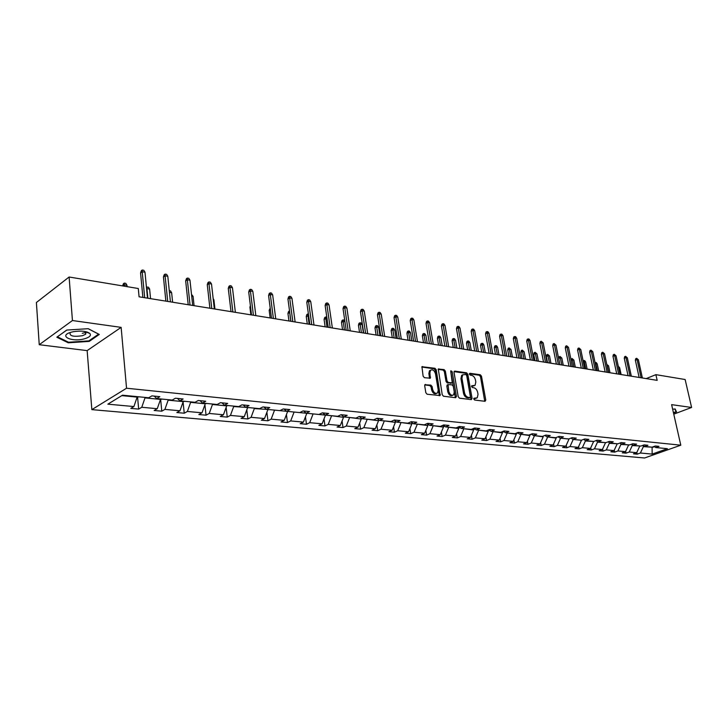 <?xml version="1.0" encoding="UTF-8"?>
<svg xmlns="http://www.w3.org/2000/svg" width="728" height="728" viewBox="0 0 728 728"><rect width="100%" height="100%" fill="white"/><g stroke="black" fill="none" stroke-linecap="round" stroke-linejoin="round"><path stroke-width="1.09" d="M473.755 398.999L474.611 400.027L485.039 401.301L485.776 400.082L481.49 376.212L480.28 374.756L469.888 373.273L469.36 374.101L470.215 375.129L471.571 375.32C473.528 375.848 474.82 377.413 475.466 380.016L475.821 382.009L475.075 385.339L471.717 385.776L471.553 386.513L472.408 387.542L473.764 387.715C475.721 388.224 477.022 389.789 477.668 392.41L478.032 394.412L477.24 397.825L473.928 398.252L473.755 398.999M82.246 333.315L86.241 332.387M86.596 332.277L87.26 332.059M425.516 384.42L424.679 385.667L425.834 392.711L427.127 394.239L440.167 395.568L436.245 369.797L434.98 368.286L421.931 366.73L423.114 376.167L424.406 377.696L430.357 378.205L429.884 373.018L430.466 370.297C432.632 369.142 434.307 370.306 435.499 373.792L438.229 390.072L437.592 392.902C435.417 393.994 433.761 392.811 432.605 389.362L432.15 386.632L430.867 385.112L424.815 384.748M121.139 327.363L72.436 320.529L69.115 277.004L36.4 302.502L39.239 344.708L87.151 350.614L91.846 409.627L126.545 388.224L121.139 327.363L87.151 350.614M673.764 414.159L691.6 407.462L671.616 404.65L680.789 445.19L126.545 388.224M691.6 407.462L685.139 379.525L655.892 374.656L646.209 378.587M69.115 277.004L138.293 288.516L139.075 296.806L657.166 380.362L655.892 374.656M458.212 396.696L459.468 398.18L471.316 399.627L472.072 398.398L467.822 374.274L466.603 372.8L454.782 371.116L454.008 372.317L458.212 396.696M455.655 397.716L443.498 396.232L442.233 394.722L438.283 369.041L444.089 369.587L445.345 371.089L447.038 380.999L448.293 382.5L452.279 382.773L450.741 371.453L450.896 370.743L452.161 371.662L456.438 396.469L455.655 397.716M72.436 320.529L39.239 344.708M137.565 397.051L138.666 409.091L130.812 408.381L133.897 406.552L107.853 404.167L122.513 395.195L148.703 397.77L151.906 395.868L159.832 396.66L156.62 398.544L172.208 400.072L175.439 398.216L183.128 398.98L179.889 400.828L195.022 402.311L198.271 400.491L205.733 401.228L202.475 403.048L217.172 404.486L220.448 402.693L227.691 403.412L224.415 405.196L238.693 406.597L241.987 404.841L249.031 405.541L245.727 407.289L259.605 408.654L262.917 406.925L269.76 407.607L266.448 409.327L279.934 410.647L283.265 408.945L289.917 409.609L286.586 411.302L299.718 412.594L303.048 410.92L309.527 411.566L306.188 413.231L318.955 414.478L322.304 412.84L328.601 413.468L325.252 415.096L337.683 416.316L341.041 414.705L347.174 415.315L343.816 416.916L355.919 418.109L359.277 416.516L361.889 418.691L365.256 417.117L359.277 416.516M91.846 409.627L644.589 457.985L680.789 445.19M361.889 418.691L373.682 419.856L377.049 418.291L382.864 418.864L379.497 420.42L390.991 421.548L394.358 420.011L400.027 420.575L396.66 422.113L407.853 423.205L411.229 421.694L416.762 422.24L413.386 423.751L424.306 424.824L427.682 423.332L433.069 423.869L429.693 425.352L440.34 426.399L443.725 424.925L448.985 425.452L445.6 426.917L455.992 427.937L459.368 426.49L464.5 426.999L461.124 428.437L471.262 429.429L474.647 428.009L479.652 428.501L476.276 429.92L486.177 430.894L489.553 429.493L494.439 429.975L491.063 431.376L500.737 432.323L504.104 430.94L508.881 431.413L505.514 432.796L514.951 433.724L518.327 432.359L522.986 432.823L519.619 434.179L528.846 435.089L532.214 433.742L536.773 434.188L533.406 435.535L542.424 436.418L545.782 435.089L550.241 435.535L546.883 436.855L555.701 437.719L559.049 436.409L563.408 436.846L560.06 438.147L568.677 438.993L572.026 437.701L576.285 438.129L572.936 439.412L581.372 440.24L584.711 438.966L588.879 439.384L585.54 440.649L593.784 441.459L597.115 440.203L601.192 440.604L597.861 441.86L605.933 442.651L609.263 441.414L613.249 441.805L609.928 443.043L617.826 443.816L621.139 442.597L625.052 442.979L621.73 444.207L629.465 444.963L632.778 443.752L636.6 444.135L633.296 445.336L640.868 446.082L644.162 444.89L647.911 445.263L644.617 446.446L652.033 447.174L655.318 446L658.986 446.364L655.701 447.538L667.421 448.685L652.161 454.09L640.394 453.016L637.191 454.163L633.506 453.826L636.709 452.68L629.265 451.997L626.053 453.153L622.285 452.816L625.507 451.651L617.908 450.951L614.687 452.124L610.837 451.779L614.068 450.596L606.306 449.886L603.075 451.078L599.153 450.723L602.384 449.531L594.467 448.803L591.227 450.004L587.223 449.64L590.463 448.439L582.364 447.693L579.124 448.912L575.029 448.539L578.278 447.32L570.006 446.555L566.757 447.793L562.571 447.42L565.829 446.173L557.375 445.399L554.117 446.655L549.849 446.264L553.107 445.008L544.462 444.216L541.204 445.481L536.836 445.09L540.094 443.816L531.267 443.006L528 444.289L523.532 443.889L526.799 442.597L517.772 441.769L514.496 443.07L509.928 442.66L513.204 441.35L503.967 440.504L500.691 441.823L496.014 441.396L499.29 440.076L489.835 439.202L486.559 440.549L481.781 440.112L485.057 438.766L475.375 437.883L472.099 439.239L467.203 438.793L470.488 437.428L460.578 436.518L457.302 437.901L452.288 437.446L455.564 436.063L445.427 435.135L442.142 436.527L437.009 436.063L440.294 434.661L429.902 433.706L426.626 435.126L421.366 434.652L424.642 433.224L413.995 432.25L410.719 433.688L405.332 433.206L408.608 431.75L397.697 430.758L394.421 432.214L388.898 431.713L392.174 430.248L380.99 429.22L377.714 430.703L372.054 430.193L375.32 428.701L363.845 427.645L360.588 429.156L354.773 428.628L358.039 427.118L346.273 426.035L343.006 427.564L337.055 427.027L340.304 425.489L328.228 424.379L324.979 425.935L318.864 425.389L322.113 423.823L309.709 422.686L306.47 424.26L300.191 423.696L303.43 422.104L290.69 420.939L287.46 422.549L281.008 421.967L284.239 420.347L271.153 419.146L267.94 420.784L261.316 420.183L264.528 418.536L251.078 417.308L247.875 418.964L241.068 418.354L244.262 416.68L230.439 415.415L227.254 417.108L220.256 416.471L223.432 414.769L209.218 413.468L206.051 415.188L198.844 414.532L202.011 412.803L187.378 411.466L184.239 413.213L176.822 412.539L179.962 410.783L164.901 409.4L161.78 411.184L154.154 410.492L157.266 408.699L141.76 407.28L138.666 409.091M160.469 398.926L160.515 399.408L145.008 397.888L144.963 397.397M145.008 397.888L141.76 407.28M160.515 399.408L157.266 408.699M154.236 396.105L156.62 398.544M183.156 401.146L183.21 401.629L168.15 400.154L168.104 399.672M168.15 400.154L164.901 409.4M183.21 401.629L179.962 410.783M177.477 398.416L179.889 400.828M205.205 403.312L205.26 403.785L190.627 402.356L190.581 401.874M190.627 402.356L187.378 411.466M205.26 403.785L202.011 412.803M200.036 400.664L202.475 403.048M226.626 405.414L226.681 405.878L212.467 404.495L212.412 404.022M212.467 404.495L209.218 413.468M226.681 405.878L223.432 414.769M221.94 402.848L224.415 405.196M247.456 407.462L233.688 406.57L233.633 406.106M233.688 406.57L230.439 415.415M247.511 407.917L244.262 416.68M243.234 404.959L245.727 407.289M267.713 409.454L254.327 408.59L254.272 408.126M254.327 408.59L251.078 417.308M267.767 409.9L264.528 418.536M263.927 407.025L266.448 409.327M287.414 411.384L274.338 410.101M274.392 410.556L271.153 419.146M287.478 411.83L284.239 420.347M284.047 409.027L286.586 411.302M306.597 413.267L293.866 412.021M293.93 412.467L290.69 420.939M306.661 413.704L303.43 422.104M303.621 410.974L306.188 413.231M325.279 415.096L312.876 413.886M312.94 414.323L309.709 422.686M325.334 415.533L322.113 423.823M322.677 412.876L325.252 415.096M343.425 416.589L343.525 417.317L331.395 415.697M331.449 416.134L328.228 424.379M343.525 417.317L340.304 425.489M341.223 414.723L343.816 416.916M361.106 418.036L361.252 419.055L349.422 417.472M349.486 417.899L346.273 426.035M361.252 419.055L358.039 427.118M378.333 419.464L378.524 420.739L366.994 419.201M367.058 419.619L363.845 427.645M378.524 420.739L375.32 428.701M376.958 418.327L379.497 420.42M395.131 420.875L395.368 422.386L384.12 420.875M384.184 421.294L380.99 429.22M395.368 422.386L392.174 430.248M394.176 420.092L396.66 422.113M411.52 422.258L411.793 423.996L400.828 422.513M400.891 422.932L397.697 430.758M411.793 423.996L408.608 431.75M410.965 421.812L413.386 423.751M427.5 423.623L427.818 425.561L417.117 424.115M417.18 424.524L413.995 432.25M427.818 425.561L424.642 433.224M427.327 423.487L429.693 425.352M443.134 425.179L443.461 427.099L433.005 425.68M433.078 426.08L429.902 433.706M443.461 427.099L440.294 434.661M443.288 425.116L445.6 426.917M458.431 426.89L458.722 428.592L448.521 427.2M448.584 427.6L445.427 435.135M458.722 428.592L455.564 436.063M458.868 426.699L461.124 428.437M473.364 428.546L473.628 430.048L463.663 428.683M463.727 429.083L460.578 436.518M473.628 430.048L470.488 437.428M474.074 428.246L476.276 429.92M487.951 430.157L488.188 431.476L478.451 430.139M478.514 430.53L475.375 437.883M488.188 431.476L485.057 438.766M488.916 429.757L491.063 431.376M502.202 431.722L502.411 432.869L492.892 431.558M492.965 431.941L489.835 439.202M502.411 432.869L499.29 440.076M503.403 431.231L505.514 432.796M516.125 433.242L516.307 434.225L507.007 432.942M507.079 433.324L503.967 440.504M516.307 434.225L513.204 441.35M517.562 432.669L519.619 434.179M529.738 434.725L529.893 435.553L520.802 434.298M520.875 434.671L517.772 441.769M529.893 435.553L526.799 442.597M531.395 434.07L533.406 435.535M543.052 436.172L543.179 436.855L534.288 435.617M534.361 435.99L531.267 443.006M543.179 436.855L540.094 443.816M544.908 435.435L546.883 436.855M556.065 437.574L556.174 438.129L547.474 436.909M547.547 437.282L544.462 444.216M556.174 438.129L553.107 445.008M558.13 436.773L560.06 438.147M568.795 438.948L560.369 438.183M560.442 438.547L557.375 445.399M568.886 439.366L565.829 446.173M571.052 438.074L572.936 439.412M581.244 440.231L572.991 439.421M573.054 439.776L570.006 446.555M581.317 440.586L578.278 447.32M583.692 439.357L585.54 440.649M593.42 441.423L585.403 440.986L585.303 440.486M585.403 440.986L582.364 447.693M593.493 441.778L590.463 448.439M596.059 440.604L597.861 441.86M605.332 442.597L597.488 442.169L597.351 441.505M597.488 442.169L594.467 448.803M605.405 442.942L602.384 449.531M608.153 441.823L609.928 443.043M616.998 443.743L609.318 443.325L609.154 442.506M609.318 443.325L606.306 449.886M617.071 444.089L614.068 450.596M620.001 443.015L621.73 444.207M628.419 444.863L620.902 444.462L620.702 443.498M620.902 444.462L617.908 450.951M628.491 445.208L625.507 451.651M631.595 444.18L633.296 445.336M639.612 445.955L632.25 445.572L632.013 444.471M632.25 445.572L629.265 451.997M639.685 446.3L636.709 452.68M642.951 445.327L644.617 446.446M652.024 447.174L643.37 446.655L643.097 445.427M643.37 446.655L640.394 453.016M652.161 454.09L652.097 447.511L654.417 446.683M121.822 395.623L137.137 397.115L137.091 396.624M654.072 446.446L655.701 447.538M137.137 397.115L133.897 406.552M636.818 452.443L637.191 454.163M625.661 451.315L626.053 453.153M614.268 450.159L614.687 452.124M602.638 448.967L603.075 451.078M590.772 447.756L591.227 450.004M578.642 446.51L579.124 448.912M566.248 445.236L566.757 447.793M553.589 443.925L554.117 446.655M540.649 442.579L541.204 445.481M527.418 441.195L528 444.289M513.886 439.776L514.496 443.07M500.054 438.311L500.691 441.823M485.895 436.809L486.559 440.549M471.407 435.262L472.099 439.239M456.574 433.67L457.302 437.901M462.635 374.793L461.943 378.151L464.482 392.692C465.137 395.34 466.457 396.915 468.441 397.424L470.243 397.488L470.415 396.742L466.694 375.548L465.838 374.511L462.635 374.793M441.396 432.032L442.142 436.527M425.844 430.339L426.626 435.126M409.909 428.592L410.719 433.688M393.584 426.79L394.421 432.214M376.84 424.925L377.714 430.703M359.678 422.995L360.588 429.156M342.078 421.002L343.006 427.564M324.015 418.937L324.979 425.935M305.469 416.789L306.47 424.26M286.432 414.569L287.46 422.549M266.885 412.257L267.94 420.784M246.792 409.846L247.875 418.964M226.144 407.343L227.254 417.108M204.914 404.723L206.051 415.188M183.083 401.983L184.239 413.213M160.633 399.308L161.78 411.184M673.5 413.004L676.494 411.875L675.138 408.963L672.636 409.191M89.235 341.396L99.29 334.434L88.234 328.692L66.712 330.066L56.82 337.219L68.277 342.797L89.235 341.396L89.18 340.677M473.746 398.653L476.185 398.307M474.019 385.849L471.535 386.186M484.73 401.264L480.489 376.676L479.279 375.22L469.342 373.801M471.016 399.59L466.821 374.738L465.592 373.273L454.035 371.626M462.744 374.774L461.661 375.329L460.942 378.615L463.472 393.147C464.127 395.795 465.447 397.37 467.431 397.87L469.997 397.597M438.101 369.36L443.079 370.061L444.089 369.587M451.879 382.964L447.283 382.974L446.027 381.472L444.344 371.562L443.079 370.061M455.382 397.679L450.723 371.316M448.794 391.346C449.913 394.703 451.524 395.877 453.626 394.876L454.272 392.037L453.298 386.35L452.043 384.857L448.057 384.593L448.794 391.346L447.784 391.81C448.885 395.149 450.496 396.323 452.598 395.349M447.456 384.866L446.819 386.104L447.82 385.631M447.784 391.81L446.819 386.104M436.527 393.429C434.352 394.421 432.714 393.229 431.595 389.835L431.14 387.105L429.857 385.585L424.724 384.921M430.539 370.215L429.456 370.779L428.883 373.5L429.884 373.018M429.529 378.378L428.883 373.5M439.339 395.723L435.244 370.279L433.979 368.768L421.767 367.03M68.223 342.078L68.277 342.797M618.3 366.275L619.637 367.676L621.12 374.547M619.637 367.676L618.563 367.504M641.086 377.768L637.073 359.541L635.362 360.26L635.717 358.686L636.663 358.285L637.073 359.541L638.383 359.778L642.396 377.978M635.362 360.26L639.139 377.45M636.663 358.285L638.383 359.778M606.779 364.355L608.544 365.82L607.197 365.602L608.663 372.536M606.815 364.337L607.052 365.656M608.544 365.82L610.009 372.754M595.058 362.599L596.232 362.553L597.215 363.927L595.841 363.7L597.306 370.707M595.468 362.426L595.841 363.7L595.331 363.918M597.215 363.927L598.68 370.925M629.993 375.976L625.989 357.575L624.278 358.303L624.633 356.711L625.589 356.311L625.989 357.575L627.336 357.812L631.331 376.194M624.278 358.303L628.046 375.666M625.589 356.311L627.336 357.812M618.663 374.147L614.678 355.573L612.967 356.311L613.331 354.7L614.286 354.29L614.678 355.573L616.052 355.81L620.038 374.374M612.967 356.311L616.716 373.837M614.286 354.29L616.052 355.81M674.82 408.99L676.066 411.684L673.427 412.685M675.748 410.264L676.066 411.684M84.63 338.757C89.69 337.228 91.419 335.453 89.817 333.433C86.496 331.122 81.017 330.539 73.382 331.704L71.49 332.141C57.63 335.717 71.672 342.542 84.63 338.757M70.434 332.459L70.225 332.623C69.16 335.99 73.228 337.019 82.428 335.717L85.695 334.234L85.968 332.05L85.24 331.54M87.196 332.032L86.532 332.259M57.457 336.755L66.83 330.057M88.133 328.692L98.608 334.143L88.871 340.886L68.559 342.242L57.457 336.827M583.092 360.824L584.666 360.606L585.658 361.998L584.256 361.761L585.712 368.832M583.883 360.478L584.256 361.761L583.365 362.153M585.658 361.998L587.114 369.06M607.106 372.29L603.139 353.526L601.419 354.272L601.792 352.643L602.748 352.234L603.139 353.526L604.531 353.772L608.508 372.509M601.419 354.272L605.159 371.972M602.748 352.234L604.531 353.772M570.98 359.559L572.062 358.485L573.855 360.023L572.426 359.787L573.882 366.93M572.062 358.485L572.426 359.787L571.143 360.351M573.855 360.023L575.311 367.158M595.304 370.379L591.345 351.433L589.625 352.188L590.008 350.55L590.963 350.123L591.345 351.433L592.774 351.688L596.733 370.616M589.625 352.188L593.347 370.07M590.963 350.123L592.774 351.688M558.667 358.513L559.068 356.875L559.996 356.456L561.816 358.012L560.351 357.767L558.667 358.513L559.905 364.673M559.996 356.456L561.798 364.983M561.816 358.012L563.263 365.21M583.255 368.441L579.306 349.294L577.586 350.068L577.977 348.412L578.933 347.975L579.306 349.294L580.771 349.549L584.711 368.677M577.586 350.068L581.29 368.122M578.933 347.975L580.771 349.549M546.337 356.465L546.737 354.809L547.674 354.381L549.513 355.947L548.02 355.701L546.337 356.465L547.565 362.68M547.674 354.381L549.458 362.99M549.513 355.947L550.95 363.226M533.742 354.363L534.152 352.698L535.089 352.261L536.955 353.854L535.426 353.59L533.742 354.363L534.962 360.651M535.089 352.261L536.855 360.961M536.955 353.854L538.383 361.206M543.088 436.154L544.808 435.481M520.866 352.225L521.293 350.532L522.231 350.095L524.115 351.706L522.558 351.442L520.866 352.225L522.076 358.576M522.231 350.095L523.978 358.877M524.115 351.706L525.543 359.132M529.775 434.889L531.577 434.207M507.716 350.041L508.153 348.33L509.09 347.884L511.001 349.513L509.409 349.24L507.716 350.041L508.918 356.447M509.09 347.884L510.819 356.756M511.001 349.513L512.412 357.011M516.188 433.579L517.972 432.969M494.276 347.802L494.721 346.073L495.659 345.627L496.56 345.782L497.597 347.265L495.968 346.992L494.276 347.802L495.468 354.281M495.659 345.627L497.37 354.591M497.597 347.265L498.999 354.855M502.293 432.241L504.04 431.695M480.535 345.518L480.99 343.771L481.927 343.316L482.855 343.47L483.893 344.972L482.227 344.699L480.535 345.518L481.718 352.061M481.927 343.316L483.62 352.37M483.893 344.972L485.285 352.643M488.079 430.876L489.771 430.403M466.484 343.179L466.948 341.414L467.886 340.95L468.832 341.114L469.879 342.633L468.177 342.342L466.484 343.179L467.649 349.795M467.886 340.95L469.551 350.104M469.879 342.633L471.253 350.377M473.528 429.484L475.147 429.065M473.391 428.719L474.11 428.273M452.106 340.786L452.579 339.002L453.526 338.529L454.49 338.693L455.546 340.231L453.799 339.94L452.106 340.786L453.271 347.474M453.526 338.529L455.164 347.784M455.546 340.231L456.911 348.066M458.631 428.046L460.132 427.673M458.494 427.263L459.159 426.926M437.401 338.338L437.883 336.536L438.829 336.063L439.821 336.227L440.877 337.783L439.093 337.483L437.401 338.338L438.547 345.099M438.829 336.063L440.44 345.409M440.877 337.783L442.233 345.691M443.37 426.59L444.744 426.244M443.234 425.78L443.834 425.534M422.349 335.836L422.85 334.016L423.787 333.524L424.806 333.697L425.871 335.271L424.042 334.962L422.349 335.836L423.487 342.67M423.787 333.524L425.38 342.979M425.871 335.271L427.209 343.27M427.746 425.088L428.965 424.779M427.6 424.251L428.11 424.096M406.943 333.269L407.452 331.431L408.39 330.94L409.427 331.113L410.501 332.696L408.636 332.387L406.943 333.269L408.062 340.185M408.39 330.94L409.955 340.486M410.501 332.696L411.821 340.795M411.72 423.56L412.803 423.286M391.164 330.639L391.691 328.783L392.629 328.283L393.693 328.464L394.767 330.066L392.856 329.748L391.164 330.639L392.274 337.637M392.629 328.283L394.157 337.947M394.767 330.066L396.077 338.256M395.304 421.985L396.223 421.749M375.002 327.955L375.548 326.071L376.485 325.562L377.577 325.744L378.66 327.373L376.695 327.045L375.002 327.955L376.094 335.026M376.485 325.562L377.978 335.335M378.66 327.373L379.943 335.654M378.469 420.375L379.215 420.183M358.449 325.198L359.004 323.296L359.941 322.777L361.061 322.968L362.144 324.606L360.142 324.269L358.449 325.198L359.523 332.359M359.941 322.777L361.397 332.66M362.144 324.606L363.409 332.987M570.934 366.448L567.012 347.11L565.283 347.893L565.683 346.219L566.648 345.782L567.012 347.11L568.504 347.374L572.426 366.694M565.283 347.893L568.977 366.139M566.648 345.782L568.504 347.374M558.349 364.419L554.454 344.881L552.716 345.673L553.125 343.989L554.09 343.543L554.454 344.881L555.974 345.154L559.878 364.664M552.716 345.673L556.383 364.109M554.09 343.543L555.974 345.154M545.49 362.353L541.614 342.606L539.876 343.407L540.294 341.696L541.259 341.25L541.614 342.606L543.17 342.879L547.047 362.599M539.876 343.407L543.525 362.034M541.259 341.25L543.17 342.879M532.341 360.224L528.483 340.276L526.744 341.095L527.172 339.366L528.137 338.911L528.483 340.276L530.075 340.558L533.933 360.487M526.744 341.095L530.375 359.914M528.137 338.911L529.029 339.066L530.075 340.558M518.891 358.058L515.069 337.892L513.322 338.72L513.768 336.982L514.732 336.518L515.069 337.892L516.689 338.183L520.529 358.322M513.322 338.72L516.925 357.739M514.732 336.518L515.633 336.682L516.689 338.183M505.141 355.837L501.337 335.462L499.599 336.3L500.054 334.534L501.019 334.07L501.337 335.462L503.002 335.754L506.806 356.11M499.599 336.3L503.175 355.528M501.019 334.07L501.938 334.234L503.002 335.754M491.072 353.571L487.305 332.969L485.558 333.824L486.022 332.041L486.986 331.568L487.305 332.969L489.007 333.269L492.774 353.844M485.558 333.824L489.107 353.253M486.986 331.568L487.933 331.731L489.007 333.269M476.676 351.251L472.936 330.421L471.189 331.286L471.662 329.484L472.636 329.001L472.936 330.421L474.674 330.73L478.423 351.533M471.189 331.286L474.711 350.932M472.636 329.001L473.6 329.174L474.674 330.73M461.934 348.876L458.231 327.809L456.483 328.692L456.975 326.872L457.939 326.381L458.231 327.809L460.014 328.128L463.727 349.158M456.483 328.692L459.969 348.557M457.939 326.381L458.931 326.554L460.014 328.128M446.846 346.437L443.179 325.143L441.432 326.035L441.932 324.188L442.906 323.696L443.179 325.143L445.008 325.462L448.675 346.737M441.432 326.035L444.881 346.119M442.906 323.696L443.916 323.878L445.008 325.462M431.386 343.944L427.764 322.404L426.017 323.314L426.535 321.448L427.5 320.939L427.764 322.404L429.638 322.731L433.26 344.253M426.017 323.314L429.429 343.634M427.5 320.939L428.537 321.13L429.638 322.731M415.551 341.396L411.975 319.601L410.228 320.529L410.756 318.646L411.72 318.127L411.975 319.601L413.886 319.938L417.472 341.705M410.228 320.529L413.595 341.077M411.72 318.127L412.785 318.318L413.886 319.938M399.326 338.775L395.795 316.735L394.048 317.672L394.594 315.761L395.559 315.242L395.795 316.735L397.761 317.08L401.292 339.093M394.048 317.672L397.37 338.456M395.559 315.242L396.651 315.433L397.761 317.08M382.691 336.09L379.215 313.786L377.468 314.742L378.023 312.812L378.988 312.285L379.215 313.786L381.226 314.141L384.702 336.418M377.468 314.742L380.735 335.781M378.988 312.285L380.107 312.485L381.226 314.141M361.206 418.727L361.761 418.582M344.954 321.731L343.17 321.43L341.487 322.377L342.542 329.62M341.487 322.377L342.051 320.447L342.988 319.929L344.408 329.921M342.988 319.929L344.135 320.12L344.881 321.257M327.027 318.737L325.771 318.527L324.087 319.483L325.125 326.808M324.087 319.483L324.679 317.535L325.607 316.999L326.99 327.109M325.607 316.999L326.817 317.253M325.307 415.306L325.871 415.16M308.626 315.661L306.251 316.516L307.271 323.933M306.251 316.516L306.852 314.541L307.78 313.995L309.118 324.233M307.78 313.995L308.417 314.105M306.634 413.531L307.362 413.34M289.744 312.494L287.951 313.468L288.952 320.975M287.951 313.468L288.57 311.475L289.498 310.92L290.791 321.276M287.46 411.711L288.343 411.475M270.388 309.609L269.178 310.346L270.152 317.945M269.178 310.346L270.197 308.09M267.758 409.8L268.814 409.555M250.523 306.761L249.904 307.143L250.851 314.833M249.904 307.143L250.386 305.651M365.629 333.342L362.207 310.774L360.469 311.748L361.043 309.791L362.007 309.245L362.207 310.774L364.273 311.138L367.704 333.679M360.469 311.748L363.681 333.033M362.007 309.245L363.154 309.455L364.273 311.138M348.13 330.521L344.772 307.68L343.034 308.663L343.616 306.688L344.581 306.142L344.772 307.68L346.883 308.053L350.259 330.867M343.034 308.663L346.191 330.212M344.581 306.142L345.755 306.351L346.883 308.053M330.175 327.627L326.881 304.504L325.143 305.514L325.744 303.512L326.708 302.948L326.881 304.504L329.047 304.886L332.359 327.973M325.143 305.514L328.246 327.309M326.708 302.948L327.919 303.166L329.047 304.886M311.748 324.652L308.517 301.246L306.788 302.275L307.407 300.245L308.363 299.672L308.517 301.246L310.747 301.638L313.986 325.016M306.788 302.275L309.828 324.342M308.363 299.672L309.6 299.891L310.747 301.638M292.82 321.603L289.662 297.898L287.942 298.944L288.579 296.897L289.535 296.314L289.662 297.898L291.955 298.307L295.122 321.967M287.942 298.944L290.909 321.294M289.535 296.314L290.809 296.542L291.955 298.307M273.382 318.464L270.306 294.467L268.587 295.532L269.251 293.448L270.197 292.856L270.306 294.467L272.654 294.876L275.748 318.846M268.587 295.532L271.489 318.163M270.197 292.856L271.508 293.093L272.654 294.876M247.493 407.817L248.749 407.589M226.672 405.778L228.119 405.56M213.168 298.653L213.896 299.809L214.942 309.036M213.896 299.809L213.286 299.709M205.241 403.676L206.907 403.485M191.5 294.421L193.066 296.323L194.076 305.678M193.066 296.323L191.682 296.096M183.201 401.519L185.085 401.337M169.278 290.681L170.498 290.891L171.644 292.747L172.618 302.211M171.644 292.747L169.451 292.374M160.506 399.299L162.617 399.135M146.437 287.314L148.476 287.178L149.622 289.061L146.938 288.606L147.866 298.225M146.983 286.932L146.592 288.861M149.622 289.061L150.559 298.653M137.128 397.006L139.494 396.86M122.632 285.913L123.396 283.747L124.279 283.11L125.817 283.365L126.963 285.267L124.206 284.812L124.333 286.195M124.279 283.11L124.206 284.812L122.677 285.913M126.963 285.267L127.091 286.65M253.408 315.242L250.414 290.936L248.712 292.019L249.386 289.917L250.332 289.316L250.414 290.936L252.834 291.364L255.837 315.634M248.712 292.019L251.524 314.942M250.332 289.316L251.67 289.553L252.834 291.364M232.878 311.93L229.975 287.305L228.274 288.415L228.974 286.286L229.912 285.667L229.975 287.305L232.459 287.751L235.371 312.339M228.274 288.415L231.004 311.63M229.912 285.667L231.295 285.913L232.459 287.751M211.766 308.526L208.954 283.574L207.271 284.703L207.99 282.546L208.927 281.918L208.954 283.574L211.511 284.029L214.332 308.945M207.271 284.703L209.91 308.226M208.927 281.918L210.337 282.173L211.511 284.029M190.054 305.023L187.342 279.743L185.667 280.89L186.404 278.706L187.333 278.069L187.342 279.743L189.972 280.207L192.692 305.451M185.667 280.89L188.206 304.732M187.333 278.069L188.789 278.324L189.972 280.207M167.704 301.419L165.101 275.794L163.436 276.968L164.2 274.756L165.119 274.101L165.101 275.794L167.804 276.276L170.416 301.856M163.436 276.968L165.875 301.128M165.119 274.101L166.621 274.365L167.804 276.276M144.69 297.707L142.206 271.735L140.559 272.927L141.341 270.68L142.26 270.015L142.206 271.735L144.99 272.226L147.484 298.161M140.559 272.927L142.888 297.415M142.26 270.015L143.798 270.297L144.99 272.226M474.629 398.762L475.639 398.307M472.426 386.304L473.437 385.849M479.279 375.22L480.28 374.756M480.489 376.676L481.49 376.212M484.766 400.527L485.776 400.082M454.126 371.426L454.782 371.116M465.592 373.273L466.603 372.8M466.821 374.738L467.822 374.274M471.062 398.844L472.072 398.398M468.877 398.052L469.888 397.597M460.942 378.615L461.943 378.151M463.472 393.147L464.482 392.692M467.431 397.87L468.441 397.424M438.183 369.169L438.875 368.841M444.344 371.562L445.345 371.089M446.027 381.472L447.038 380.999M447.283 382.974L448.293 382.5M450.714 383.419L451.724 382.955M451.16 372.135L452.161 371.662M455.428 396.933L456.438 396.469M429.857 385.585L430.867 385.112M431.14 387.105L432.15 386.632M431.595 389.835L432.605 389.362M429.575 377.659L430.576 377.177M421.84 366.866L422.559 366.512M433.979 368.768L434.98 368.286M435.244 370.279L436.245 369.797M439.394 394.967L440.404 394.503M530.175 434.552L530.867 434.616M516.288 433.178L517.38 433.287M502.211 431.795L503.585 431.922M487.997 430.385L489.471 430.53M473.437 428.947L475.029 429.111M458.531 427.482L460.078 427.627M443.27 425.971L444.553 426.098M427.636 424.424L428.646 424.524M411.611 422.85L412.339 422.923M461.661 375.329L462.662 374.856M447.047 385.057L448.057 384.593M429.456 370.779L430.466 370.297M85.968 332.05L89.817 333.433M85.476 331.586L85.695 334.234"/></g></svg>
